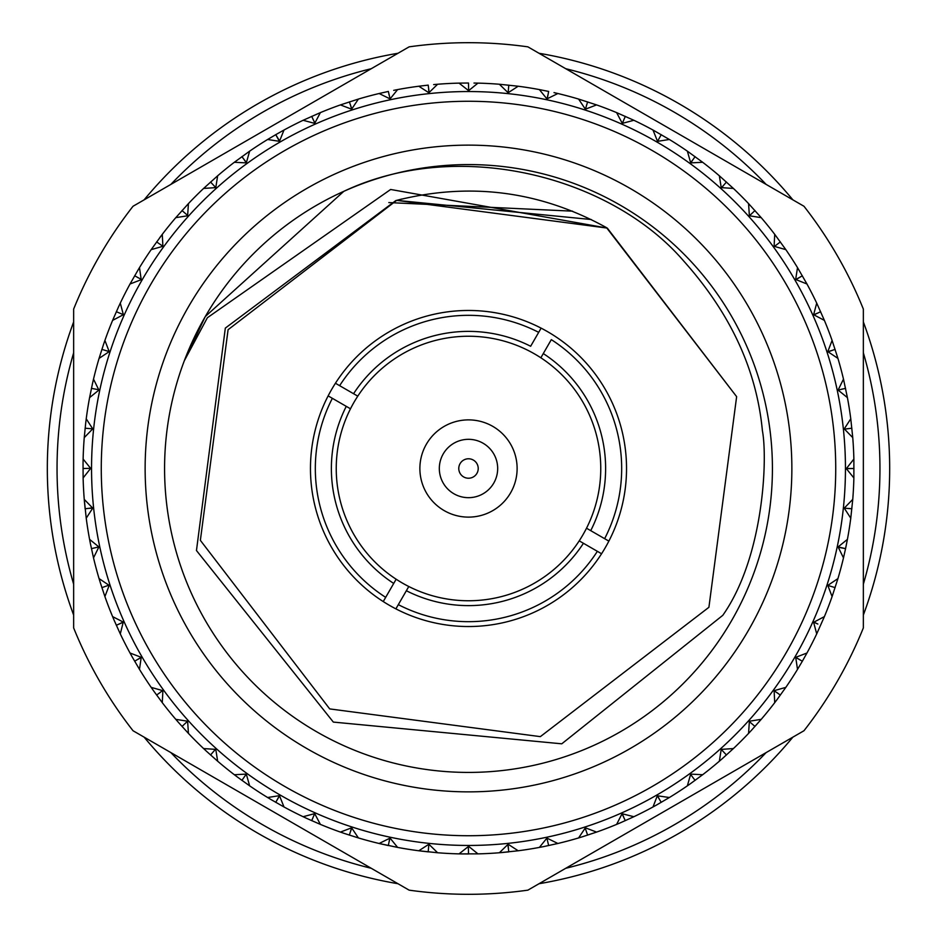 <?xml version="1.0" encoding="UTF-8"?>
<svg xmlns="http://www.w3.org/2000/svg" width="937" height="937" viewBox="0 0 937 937"><rect width="100%" height="100%" fill="white"/><g stroke="black" fill="none" stroke-linecap="round" stroke-linejoin="round"><path stroke-width="1.41" d="M863.352 584.196A411.448 411.448 0 0 0 863.352 352.804M766.126 184.402A411.448 411.448 0 0 0 565.725 68.706M371.275 68.706A411.448 411.448 0 0 0 170.874 184.402M73.648 352.804A411.448 411.448 0 0 0 73.648 584.196M73.648 615.07A421.181 421.181 0 0 1 73.648 321.93M144.134 199.839A421.181 421.181 0 0 1 398.014 53.268M538.986 53.268A421.181 421.181 0 0 1 792.866 199.839M863.352 321.93A421.181 421.181 0 0 1 863.352 615.07M792.866 737.161A421.181 421.181 0 0 1 538.986 883.732M398.014 883.732A421.181 421.181 0 0 1 144.134 737.161M170.874 752.598A411.448 411.448 0 0 0 371.275 868.294M565.725 868.294A411.448 411.448 0 0 0 766.126 752.598M443.236 453.906A29.176 29.176 0 0 1 483.094 443.236A29.176 29.176 0 0 1 493.764 483.094A29.176 29.176 0 0 1 453.906 493.764A29.176 29.176 0 0 1 443.236 453.906M476.921 473.361A9.721 9.721 0 0 0 473.361 460.079A9.721 9.721 0 0 0 460.079 463.639A9.721 9.721 0 0 0 463.639 476.921A9.721 9.721 0 0 0 476.921 473.361M510.606 492.815A48.63 48.63 0 0 0 492.815 426.394A48.63 48.63 0 0 0 426.394 444.185A48.63 48.63 0 0 0 444.185 510.606A48.63 48.63 0 0 0 510.606 492.815M408.79 586.515A132.269 132.269 0 0 0 579.218 540.848L601.566 553.755A158.037 158.037 0 0 1 395.882 608.863L398.319 604.646A153.176 153.176 0 0 0 597.361 551.319L601.566 553.755A158.037 158.037 0 0 0 608.863 541.117L586.515 528.21A132.269 132.269 0 0 0 540.848 357.782L543.284 353.565A137.13 137.13 0 0 1 590.732 530.647L586.515 528.21A132.269 132.269 0 0 1 579.218 540.848L583.435 543.284A137.13 137.13 0 0 1 406.353 590.732L408.79 586.515A132.269 132.269 0 0 1 396.152 579.218L383.245 601.566A158.037 158.037 0 0 1 328.137 395.882L332.354 398.319A153.176 153.176 0 0 0 385.681 597.361L383.245 601.566A158.037 158.037 0 0 0 395.882 608.863L408.79 586.515M350.485 408.79A132.269 132.269 0 0 0 396.152 579.218L393.716 583.435A137.13 137.13 0 0 1 346.268 406.353L350.485 408.79A132.269 132.269 0 0 1 357.782 396.152L335.434 383.245A158.037 158.037 0 0 1 553.755 335.434A158.037 158.037 0 0 1 608.863 541.117L604.646 538.681A153.176 153.176 0 0 0 551.319 339.639L540.848 357.782A132.269 132.269 0 0 0 357.782 396.152L353.565 393.716A137.13 137.13 0 0 1 530.647 346.268L538.681 332.354A153.176 153.176 0 0 0 339.639 385.681L335.434 383.245A158.037 158.037 0 0 0 328.137 395.882L350.485 408.79M748.546 630.179A323.37 323.37 0 0 1 306.821 748.546A323.37 323.37 0 0 1 188.454 306.821A323.37 323.37 0 0 1 630.179 188.454A323.37 323.37 0 0 1 748.546 630.179M401.879 199.019L396.656 200.366L228.089 329.707L200.366 540.344L329.707 708.911L540.344 736.634L708.911 607.293L736.634 396.656L607.293 228.089L736.634 396.656L708.911 607.293L540.344 736.634L329.707 708.911L200.366 540.344L228.089 329.707L396.656 200.366L401.879 199.019L396.656 200.366L228.089 329.707L200.366 540.344L329.707 708.911L540.344 736.634L708.911 607.293L736.634 396.656L607.293 228.089L390.635 189.473L207.37 317.737L184.343 360.71L205.297 316.542A303.916 303.916 0 0 0 316.542 731.703A303.916 303.916 0 0 0 731.703 620.458A303.916 303.916 0 0 0 620.458 205.297A303.916 303.916 0 0 0 205.297 316.542L343.797 191.347C457.982 137.259 610.397 175.734 683.846 261.177C730.462 313.321 756.651 369.834 762.402 430.727C767.766 458.814 763.725 557.14 722.802 615.316L561.767 743.814L333.338 722.087L196.465 550.534L225.325 328.102L395.801 200.588L401.879 199.019L396.656 200.366L228.089 329.707L200.366 540.344L329.707 708.911L540.344 736.634L708.911 607.293L736.634 396.656L606.532 227.656L736.634 396.656L708.911 607.293L540.344 736.634L329.707 708.911L200.366 540.344L228.089 329.707L396.656 200.366L607.293 228.089L736.634 396.656L708.911 607.293L540.344 736.634L329.707 708.911L200.366 540.344L228.089 329.707L396.656 200.366L607.293 228.089L736.634 396.656L708.911 607.293L540.344 736.634L329.707 708.911L200.366 540.344L228.089 329.707L396.656 200.366L607.293 228.089L736.634 396.656L708.911 607.293L540.344 736.634L329.707 708.911L200.366 540.344L228.089 329.707L396.656 200.366L607.293 228.089L736.634 396.656L708.911 607.293L540.344 736.634L329.707 708.911L200.366 540.344L228.089 329.707L396.656 200.366L591.282 219.527M142.049 280.022A376.955 376.955 0 0 1 656.978 142.049A376.955 376.955 0 0 1 794.951 656.978A376.955 376.955 0 0 1 280.022 794.951A376.955 376.955 0 0 1 142.049 280.022A376.955 376.955 0 0 0 280.022 794.951A376.955 376.955 0 0 0 794.951 656.978M801.006 660.468L795.782 657.306L806.968 653.007A385.482 385.482 0 0 0 816.713 633.88L813.621 622.297L824.396 616.616A385.482 385.482 0 0 0 832.091 596.576L827.804 585.379L837.936 578.597A385.482 385.482 0 0 0 843.487 557.866L838.1 546.927L847.411 539.384A385.482 385.482 0 0 0 850.773 518.184L844.249 508.123L852.752 499.386A385.482 385.482 0 0 0 853.876 477.952L846.334 468.629L853.876 459.048A385.482 385.482 0 0 0 852.752 437.614L844.249 428.877L850.773 418.816A385.482 385.482 0 0 0 847.411 397.616L838.1 390.073L843.487 379.134A385.482 385.482 0 0 0 837.936 358.402L827.804 351.621L832.091 340.424A385.482 385.482 0 0 0 824.396 320.384L813.621 314.703L816.713 303.12A385.482 385.482 0 0 0 806.968 283.993L795.654 279.472L797.516 267.631A385.482 385.482 0 0 0 785.827 249.629L774.103 246.314L774.723 234.344A385.482 385.482 0 0 0 761.207 217.653L749.377 215.779L748.569 203.61A385.482 385.482 0 0 0 733.39 188.431L721.221 187.623L719.347 175.793A385.482 385.482 0 0 0 702.656 162.277L690.686 162.897L687.371 151.173A385.482 385.482 0 0 0 669.369 139.484L657.528 141.346L653.007 130.032A385.482 385.482 0 0 0 633.88 120.287L622.297 123.379L616.616 112.604A385.482 385.482 0 0 0 596.576 104.909L585.379 109.196L578.597 99.064A385.482 385.482 0 0 0 557.866 93.513L546.927 98.9L539.384 89.589A385.482 385.482 0 0 0 518.184 86.227L508.123 92.751L499.386 84.248A385.482 385.482 0 0 0 477.952 83.124L468.629 90.666L459.048 83.124A385.482 385.482 0 0 0 437.614 84.248L428.877 92.751L418.816 86.227A385.482 385.482 0 0 0 397.616 89.589L390.073 98.9L379.134 93.513A385.482 385.482 0 0 0 358.402 99.064L351.621 109.196L340.424 104.909A385.482 385.482 0 0 0 320.384 112.604L314.703 123.379L303.12 120.287A385.482 385.482 0 0 0 283.993 130.032L279.472 141.346L267.631 139.484A385.482 385.482 0 0 0 249.629 151.173L246.314 162.897L234.344 162.277A385.482 385.482 0 0 0 217.653 175.793L215.779 187.623L203.61 188.431A385.482 385.482 0 0 0 188.431 203.61L187.623 215.779L175.793 217.653A385.482 385.482 0 0 0 162.277 234.344L162.897 246.314L151.173 249.629A385.482 385.482 0 0 0 139.484 267.631L141.218 279.695L130.032 283.993L138.559 269.153M803.969 730.743A425.808 425.808 0 0 0 863.352 627.907L863.352 309.093A425.808 425.808 0 0 0 803.969 206.257L527.882 46.85A425.808 425.808 0 0 0 409.118 46.85L133.031 206.257A425.808 425.808 0 0 0 73.648 309.093L73.648 627.907A425.808 425.808 0 0 0 133.031 730.743L409.118 890.15A425.808 425.808 0 0 0 527.882 890.15L803.969 730.743M802.341 661.241L797.516 669.369L795.712 657.423L802.341 661.241L806.968 653.007M541.117 328.137L538.681 332.354L541.117 328.137M837.936 578.597L832.091 596.576M843.487 557.866L845.561 548.649L838.264 547.255M835.125 587.628L828.015 585.473M817.849 624.042L813.937 622.133M847.411 539.384L845.561 548.649L838.334 546.95M851.112 508.709L848.817 508.475M852.752 499.386L850.773 518.184M853.22 468.5L850.913 468.5M850.14 468.5L846.439 468.5M851.874 508.791L844.471 508.17M853.876 459.048L853.876 477.952M853.982 468.5L846.556 468.652M850.773 418.816L852.752 437.614M833.661 349.852L832.923 350.087M842.55 388.996L841.801 389.148M851.874 428.209L844.506 429.134M843.487 379.134L847.411 397.616M831.47 350.567L827.945 351.715M845.561 388.351L838.334 390.05M832.091 340.424L837.936 358.402M801.006 276.532L799.683 277.293M817.146 313.274L813.761 314.773M835.125 349.372L828.097 351.82M816.713 303.12L824.396 320.384M799.015 277.68L795.806 279.531M820.66 311.705L813.937 314.867M797.516 267.631L806.968 283.993M802.341 275.759L795.981 279.601M774.723 234.344L785.827 249.629M780.369 241.922L774.442 246.408M748.569 203.61L761.207 217.653M754.976 210.556L749.553 215.639M719.347 175.793L733.39 188.431M692.83 159.747L690.651 162.745M726.444 182.024L721.584 187.646M687.371 151.173L702.656 162.277M695.078 156.631L690.838 162.733M653.007 130.032L669.369 139.484M661.241 134.659L657.657 141.171M616.616 112.604L633.88 120.287M554.013 92.611L557.866 93.513M586.667 104.803L586.433 105.53M625.295 116.34L622.414 123.192M578.597 99.064L596.576 104.909M547.852 95.199L547.079 98.818M587.628 101.875L585.473 108.985M539.384 89.589L548.649 91.439L547.255 98.736M473.993 83.053L477.952 83.124M499.386 84.248L518.184 86.227M433.667 84.588L437.614 84.248M508.791 85.126L508.17 92.529M459.048 83.124L468.5 83.018L468.652 90.444M393.727 90.339L397.616 89.589M428.607 88.945L428.994 92.634M418.816 86.227L428.209 85.126L429.134 92.494M388.832 93.7L389.148 95.199M379.134 93.513L388.351 91.439L390.05 98.666M350.567 105.53L351.715 109.055M340.424 104.909L358.402 99.064M312.642 118.449L313.274 119.854M349.372 101.875L351.82 108.903M303.12 120.287L320.384 112.604M242.824 157.885L243.725 159.126M267.631 139.484L275.759 134.659L279.601 141.018M311.705 116.34L314.867 123.063M279.343 141.171L275.759 134.659L283.993 130.032M244.17 159.747L246.349 162.745M234.344 162.277L249.629 151.173M241.922 156.631L246.408 162.558M203.61 188.431L217.653 175.793M159.899 237.494L161.387 235.515M210.556 182.024L215.639 187.447M175.793 217.653L188.431 203.61M159.677 237.787L161.199 235.761M182.024 210.556L187.646 215.416M118.46 307.031L120.287 303.12L123.379 314.703L112.604 320.384L118.46 307.031M151.173 249.629L162.277 234.344M138.711 268.896L139.484 267.631M156.631 241.922L162.733 246.162M137.317 277.293L137.985 277.68M103.503 344.5L104.909 340.424L109.196 351.621L99.064 358.402L103.503 344.5M134.659 275.759L141.171 279.343M92.54 383.338L93.513 379.134L98.9 390.073L89.589 397.616L92.54 383.338M130.032 283.993A385.482 385.482 0 0 0 120.287 303.12M92.939 388.668L93.7 388.832M116.34 311.705L123.192 314.586M112.604 320.384A385.482 385.482 0 0 0 104.909 340.424M85.7 423.102L86.227 418.816L92.751 428.877L84.248 437.614L85.7 423.102M101.875 349.372L108.985 351.527M99.064 358.402A385.482 385.482 0 0 0 93.513 379.134M83.042 463.358L83.124 459.048L90.666 468.371L83.124 477.952L83.042 463.37M91.439 388.351L98.736 389.745M89.589 397.616A385.482 385.482 0 0 0 86.227 418.816M84.623 503.684L84.248 499.386L92.751 508.123L86.227 518.184L84.248 499.386A385.482 385.482 0 0 1 83.124 477.952M85.126 428.209L92.529 428.83M84.248 437.614A385.482 385.482 0 0 0 83.124 459.048M90.397 543.612L89.589 539.384L98.9 546.927L93.513 557.866L90.397 543.612M88.945 508.393L92.634 508.006M83.018 468.5L90.444 468.348M92.494 507.866L85.126 508.791L84.248 499.386M100.329 582.72L99.064 578.597L109.196 585.379L104.909 596.576L100.329 582.732M103.339 587.148L104.077 586.913M86.227 518.184A385.482 385.482 0 0 0 89.589 539.384M114.279 620.587L112.604 616.616L123.274 622.063L120.287 633.88L114.279 620.587M91.439 548.649L98.666 546.95M93.513 557.866A385.482 385.482 0 0 0 99.064 578.597M132.117 656.778L130.032 653.007L141.218 657.306L139.484 669.369L132.117 656.778M118.449 624.358L123.239 622.227M101.875 587.628L108.903 585.18M104.909 596.576A385.482 385.482 0 0 0 112.604 616.616M153.645 690.909L151.173 687.371L162.897 690.686L162.277 702.656L153.645 690.909M137.985 659.32L141.194 657.469M116.34 625.295L123.063 622.133M120.287 633.88A385.482 385.482 0 0 0 130.032 653.007M178.616 722.603L175.793 719.347L187.623 721.221L188.431 733.39L178.616 722.603M159.126 693.275L159.747 692.83M134.659 661.241L141.018 657.399M139.484 669.369A385.482 385.482 0 0 0 151.173 687.371M206.761 751.509L203.61 748.569L215.779 749.377L217.653 761.207L206.761 751.509M156.631 695.078L162.558 690.592M162.277 702.656A385.482 385.482 0 0 0 175.793 719.347M237.775 777.323L234.344 774.723L246.314 774.103L249.629 785.827L237.787 777.323M182.024 726.444L187.447 721.361M188.431 733.39A385.482 385.482 0 0 0 203.61 748.569M271.32 799.741L267.631 797.516L279.472 795.654L283.993 806.968L271.332 799.741M210.556 754.976L215.416 749.354M217.653 761.207A385.482 385.482 0 0 0 234.344 774.723M307.031 818.54L303.12 816.713L314.703 813.621L320.384 824.396L307.031 818.54M312.337 819.254L312.642 818.551M276.907 800.339L279.531 795.806M241.922 780.369L246.162 774.267M249.629 785.827A385.482 385.482 0 0 0 267.631 797.516M344.5 833.497L340.424 832.091L351.621 827.804L358.402 837.936L344.5 833.497M275.759 802.341L279.343 795.829M283.993 806.968A385.482 385.482 0 0 0 303.12 816.713M383.338 844.46L379.134 843.487L390.073 838.1L397.616 847.411L379.134 843.487A385.482 385.482 0 0 1 358.402 837.936M350.567 831.47L351.715 827.945M311.705 820.66L314.586 813.808M320.384 824.396A385.482 385.482 0 0 0 340.424 832.091M423.102 851.3L418.816 850.773L428.877 844.249L437.614 852.752L418.816 850.773A385.482 385.482 0 0 1 397.616 847.411M389.148 841.801L389.921 838.182M349.372 835.125L351.527 828.015M389.745 838.264L388.351 845.561L379.134 843.487M463.358 853.958L459.048 853.876L468.629 846.334L477.952 853.876L459.048 853.876A385.482 385.482 0 0 1 437.614 852.752M428.83 844.471L428.209 851.874L418.816 850.773M503.684 852.377L499.386 852.752L508.123 844.249L518.184 850.773L499.386 852.752A385.482 385.482 0 0 1 477.952 853.876M468.348 846.556L468.5 853.982L459.048 853.876M543.612 846.603L539.384 847.411L546.927 838.1L557.866 843.487L543.612 846.603M508.475 848.817L508.006 844.366M507.866 844.506L508.791 851.874L499.386 852.752M582.72 836.671L578.597 837.936L585.379 827.804L596.576 832.091L582.732 836.671M518.184 850.773A385.482 385.482 0 0 0 539.384 847.411M620.587 822.721L616.616 824.396L622.063 813.726L633.88 816.713L620.587 822.721M548.649 845.561L546.95 838.334M557.866 843.487A385.482 385.482 0 0 0 578.597 837.936M656.778 804.883L653.007 806.968L657.306 795.782L669.369 797.516L656.778 804.883M623.726 817.146L622.227 813.761M587.628 835.125L585.18 828.097M596.576 832.091A385.482 385.482 0 0 0 616.616 824.396M690.909 783.355L687.371 785.827L690.686 774.103L702.656 774.723L690.909 783.355M659.32 799.015L657.469 795.806M625.295 820.66L622.133 813.937M633.88 816.713A385.482 385.482 0 0 0 653.007 806.968M722.603 758.384L719.347 761.207L721.221 749.377L733.39 748.569L722.603 758.384M661.241 802.341L657.399 795.981M669.369 797.516A385.482 385.482 0 0 0 687.371 785.827M751.509 730.239L748.569 733.39L749.377 721.221L761.207 719.347L751.509 730.239M695.078 780.369L690.592 774.442M702.656 774.723A385.482 385.482 0 0 0 719.347 761.207M777.101 699.506L774.723 702.656L774.103 690.686L785.827 687.371L777.323 699.213M776.644 692.373L778.495 693.731M726.444 754.976L721.361 749.553M733.39 748.569A385.482 385.482 0 0 0 748.569 733.39M754.976 726.444L749.354 721.584M761.207 719.347A385.482 385.482 0 0 0 774.723 702.656M780.369 695.078L774.267 690.838M785.827 687.371A385.482 385.482 0 0 0 797.516 669.369M814.358 622.484L817.146 623.726M824.396 616.616L816.713 633.88M572.589 211.165L388.82 202.579M606.532 227.656C539.817 190.843 469.566 181.825 395.801 200.588M786.53 652.117A367.234 367.234 0 0 0 652.117 150.47A367.234 367.234 0 0 0 150.47 284.883A367.234 367.234 0 0 0 284.883 786.53A367.234 367.234 0 0 0 786.53 652.117"/></g></svg>
